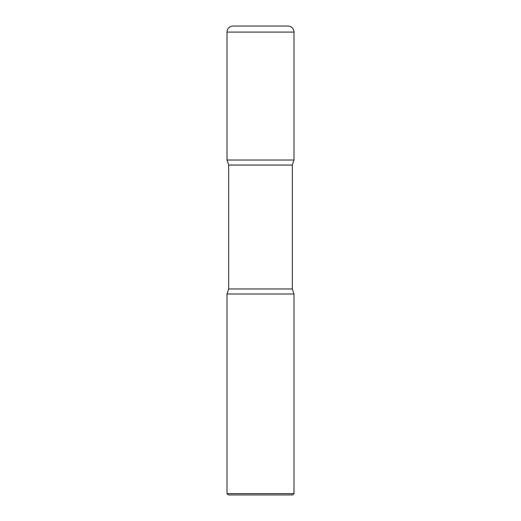 <?xml version="1.0" encoding="UTF-8"?>
<svg xmlns="http://www.w3.org/2000/svg" width="521" height="521" viewBox="0 0 521 521"><rect width="100%" height="100%" fill="white"/><g stroke="black" fill="none" stroke-linecap="round" stroke-linejoin="round"><path stroke-width="0.78" d="M227.006 32.081L227.006 160.019L293.994 160.019L227.006 160.019L228.68 165.046L292.32 165.046L293.994 160.019L293.994 32.081L227.006 32.081A6.031 6.031 0 0 1 233.037 26.05L287.963 26.05A6.031 6.031 0 0 1 293.994 32.081M292.32 288.966L228.68 288.966L227.006 293.994L293.994 293.994L227.006 293.994L227.006 493.608L293.994 493.608L293.994 293.994L292.32 288.966L292.32 165.046M293.994 493.608L292.652 494.95L228.348 494.95L227.006 493.608M228.68 288.966L228.68 165.046"/></g></svg>
